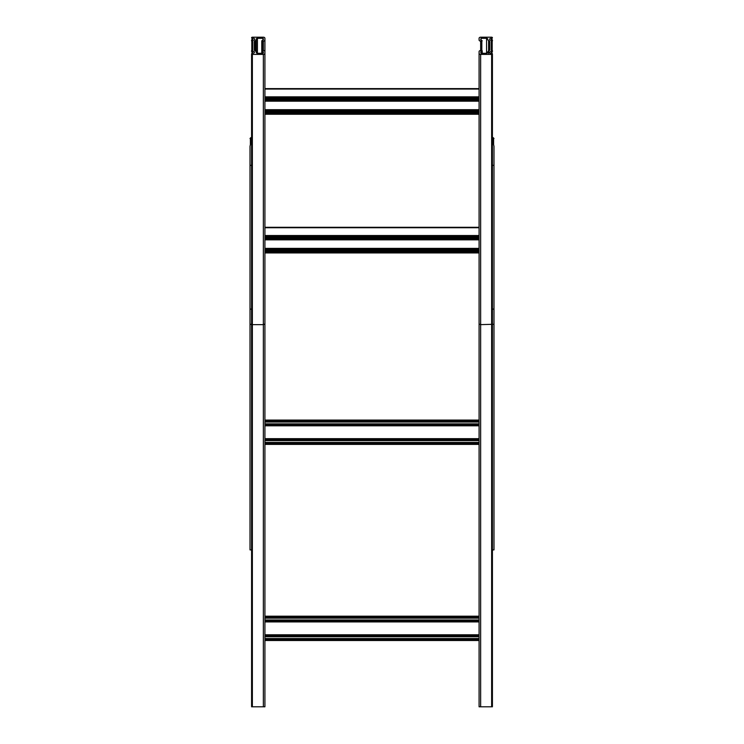 <?xml version="1.0" encoding="UTF-8"?>
<svg xmlns="http://www.w3.org/2000/svg" width="744" height="744" viewBox="0 0 744 744"><rect width="100%" height="100%" fill="white"/><g stroke="black" fill="none" stroke-linecap="round" stroke-linejoin="round"><path stroke-width="1.12" d="M492.416 322.905L492.416 706.8L479.08 706.8L479.08 51.624A1.572 1.107 180 0 1 480.652 50.518L482.224 50.787L480.652 51.903L481.043 53.289L486.576 53.289A1.181 0.828 0 0 0 487.748 52.433A2.864 2.027 180 0 1 487.748 52.368A2.864 2.027 180 0 1 488.622 50.918L489.673 50.35L489.673 41.246L488.622 40.678A2.864 2.027 180 0 1 487.748 39.227A2.864 2.027 180 0 1 487.748 39.162A1.181 0.828 0 0 0 486.576 38.307L481.043 38.307L480.652 39.692L482.224 40.808L480.652 41.087A1.572 1.107 180 0 1 479.08 39.971L479.08 38.307A1.572 1.107 180 0 1 480.652 37.2L491.635 37.2A0.781 0.558 180 0 1 492.416 37.758L491.44 38.521A1.293 0.911 0 0 0 490.064 40.055A1.293 0.911 0 0 0 491.44 39.925L492.416 40.139L492.416 40.92L491.245 41.246L491.245 50.35L492.416 50.676L492.416 51.457L491.44 51.671A1.293 0.911 0 0 0 490.064 53.196A1.293 0.911 0 0 0 491.44 53.075L492.416 53.838A0.781 0.558 180 0 1 491.635 54.396L480.652 54.396A1.572 1.107 180 0 1 479.08 53.289M480.652 54.396L480.652 324.635L492.416 324.31L480.652 324.635L479.08 323.984L480.652 324.635L480.652 706.8M256.252 52.433L256.252 52.368A2.864 2.027 180 0 1 256.252 52.433A1.181 0.828 0 0 0 257.424 53.289L262.958 53.289L263.348 51.903L261.776 50.787L263.348 50.518A1.572 1.107 180 0 1 264.92 51.624L264.92 39.971A1.572 1.107 180 0 1 263.348 41.087L261.776 40.808L263.348 39.692L262.958 38.307L257.424 38.307A1.181 0.828 0 0 0 256.252 39.162A2.864 2.027 180 0 1 256.252 39.227A2.864 2.027 180 0 1 255.378 40.678L254.327 41.246L254.327 50.35L255.304 50.676L255.304 40.92L255.378 50.918A2.864 2.027 180 0 1 256.252 52.368L256.252 39.227M254.681 39.227A1.293 0.911 0 0 0 252.56 38.521L251.584 37.758A0.781 0.558 180 0 1 252.365 37.2L263.348 37.2A1.572 1.107 180 0 1 264.92 38.307L264.92 53.289A1.572 1.107 180 0 1 263.348 54.396L252.365 54.396A0.781 0.558 180 0 1 251.584 53.838L252.56 53.075A1.293 0.911 0 0 0 253.937 51.541A1.293 0.911 0 0 0 252.56 51.671L251.584 51.457L251.584 50.676L252.755 50.35L252.755 41.246L251.584 40.92L251.584 40.139L252.56 39.925A1.293 0.911 0 0 0 254.681 39.227M250.012 313.522L250.012 549.9L251.584 549.9L251.584 324.31L250.012 324.31L252.365 324.635L251.584 324.31L251.584 53.838M252.755 50.35L252.755 41.246M264.92 316.181L264.92 252.932L479.08 252.932M479.08 227.283L264.92 227.283L264.92 114.26L479.08 114.26M479.08 88.61L264.92 88.61L264.92 53.289L264.92 323.984L264.92 53.289M261.776 51.345L261.776 40.808M263.348 39.692L263.348 38.586M263.348 53.01L263.348 51.903M261.776 53.289L261.776 50.787M264.92 323.984L263.348 324.635L252.365 324.635L263.348 324.635L264.92 323.984L264.92 706.8L251.584 706.8L251.584 164.787A0.781 0.558 180 0 1 250.012 164.787L250.012 146.382A1.572 1.107 180 0 1 250.031 146.205L251.574 139.407A0.781 0.558 0 0 0 250.793 138.765L250.012 138.486L250.793 137.659A0.781 0.558 0 0 0 251.584 137.101M492.416 322.961L492.416 549.9L493.988 549.9L493.988 164.787A0.781 0.558 0 0 1 492.416 164.787L492.416 324.31L493.988 324.31L492.416 324.31L492.416 53.838M482.224 53.289L482.224 51.345M488.696 54.396L488.696 40.92M264.92 640.51L479.08 640.51M264.92 638.547L479.08 638.547L264.92 638.547M264.92 636.743L479.08 636.743L264.92 636.743M264.92 635.023L479.08 635.023M264.92 621.686L479.08 621.686M264.92 619.957L479.08 619.957L264.92 619.957M264.92 618.152L479.08 618.152M264.92 616.19L479.08 616.19M264.92 444.391L479.08 444.391L264.92 444.391M264.92 442.429L479.08 442.429L264.92 442.429M264.92 440.625L479.08 440.625L264.92 440.625M264.92 438.895L479.08 438.895L264.92 438.895M264.92 425.559L479.08 425.559L264.92 425.559M264.92 423.838L479.08 423.838L264.92 423.838M264.92 422.034L479.08 422.034L264.92 422.034M264.92 420.072L479.08 420.072M493.207 309.067L492.426 309.439L493.207 309.067M250.012 324.31L250.012 164.787M250.793 309.067L251.574 309.439M251.584 121.514L251.584 120.965M252.365 313.875L251.593 313.503L252.365 313.875M251.584 148.642L251.584 149.339M251.584 150.995L251.584 162.48M251.584 164.145L251.584 164.787M493.988 164.787L493.988 146.382A1.572 1.107 0 0 0 493.969 146.205L492.426 139.407A0.781 0.558 180 0 1 493.207 138.765L493.988 138.486L493.207 137.659A0.781 0.558 180 0 1 492.416 137.101M492.407 313.503L491.635 313.875M251.584 316.228L251.584 322.961M491.635 54.396L491.635 706.8M255.378 50.918L255.378 40.678M252.56 39.925L252.56 38.521M252.56 53.075L252.56 51.671M252.365 706.8L252.365 54.396M252.309 53.01L252.309 51.736M251.974 53.01L251.974 51.736M252.523 50.518L252.523 41.087M251.816 50.518L251.816 41.087M252.309 39.86L252.309 38.586M251.974 39.86L251.974 38.586M263.348 50.518L263.348 41.087M262.176 50.518L262.176 41.087M262.958 39.971L262.958 38.307M257.424 53.289L257.424 38.307M255.071 50.518L255.071 41.087M262.958 53.289L262.958 51.624M262.176 53.289L262.176 51.624M263.348 706.8L263.348 54.396M492.026 39.86L492.026 38.586M491.691 39.86L491.691 38.586M491.44 39.925L491.44 38.521M492.184 50.518L492.184 41.087M491.477 50.518L491.477 41.087M492.026 53.01L492.026 51.736M491.691 53.01L491.691 51.736M491.44 53.075L491.44 51.671M481.824 53.289L481.824 51.624M481.043 53.289L481.043 51.624M489.44 50.518L489.44 41.087M488.929 50.518L488.929 41.087M488.622 50.918L488.622 40.678M486.576 53.289L486.576 38.307M481.043 39.971L481.043 38.307M481.824 50.518L481.824 41.087M480.652 50.518L480.652 41.087M264.92 639.728L479.08 639.728M264.92 638.938L479.08 638.938M264.92 636.353L479.08 636.353M264.92 635.255L479.08 635.255M264.92 634.781L479.08 634.781M264.92 621.919L479.08 621.919M264.92 621.445L479.08 621.445M264.92 620.347L479.08 620.347M264.92 617.762L479.08 617.762M264.92 616.981L479.08 616.981M264.92 114.027L479.08 114.027M264.92 113.469L479.08 113.469M264.92 112.921L479.08 112.921M264.92 112.688L479.08 112.688M264.92 112.567L479.08 112.567M264.92 111.647L479.08 111.647M264.92 110.865L479.08 110.865M264.92 110.531L479.08 110.531M264.92 110.038L479.08 110.038M264.92 109.703L479.08 109.703M264.92 101.1L479.08 101.1M264.92 100.328L479.08 100.328M264.92 99.77L479.08 99.77M264.92 99.538L479.08 99.538M264.92 99.426L479.08 99.426M264.92 98.496L479.08 98.496M264.92 97.938L479.08 97.938M264.92 96.832L479.08 96.832M264.92 89.066L479.08 89.066M264.92 252.709L479.08 252.709M264.92 252.151L479.08 252.151M264.92 251.593L479.08 251.593M264.92 251.36L479.08 251.36M264.92 251.249L479.08 251.249M264.92 250.319L479.08 250.319M264.92 249.547L479.08 249.547M264.92 249.212L479.08 249.212M264.92 248.71L479.08 248.71M264.92 248.384L479.08 248.384M264.92 239.782L479.08 239.782M264.92 239.001L479.08 239.001M264.92 238.452L479.08 238.452M264.92 238.219L479.08 238.219M264.92 238.108L479.08 238.108M264.92 237.178L479.08 237.178M264.92 236.62L479.08 236.62M264.92 235.513L479.08 235.513M264.92 227.748L479.08 227.748M264.92 443.601L479.08 443.601M264.92 442.82L479.08 442.82M264.92 440.234L479.08 440.234M264.92 439.137L479.08 439.137M264.92 438.662L479.08 438.662M264.92 425.801L479.08 425.801M264.92 425.326L479.08 425.326M264.92 424.229L479.08 424.229M264.92 421.643L479.08 421.643M264.92 420.853L479.08 420.853M250.793 142.829L250.793 138.765M250.403 144.559L250.403 138.765M493.207 138.765L493.207 142.829M493.598 138.765L493.598 144.559M264.92 111.758L479.08 111.758M264.92 101.175L479.08 101.175M264.92 98.608L479.08 98.608M264.92 250.44L479.08 250.44M264.92 239.847L479.08 239.847M264.92 237.29L479.08 237.29"/></g></svg>
